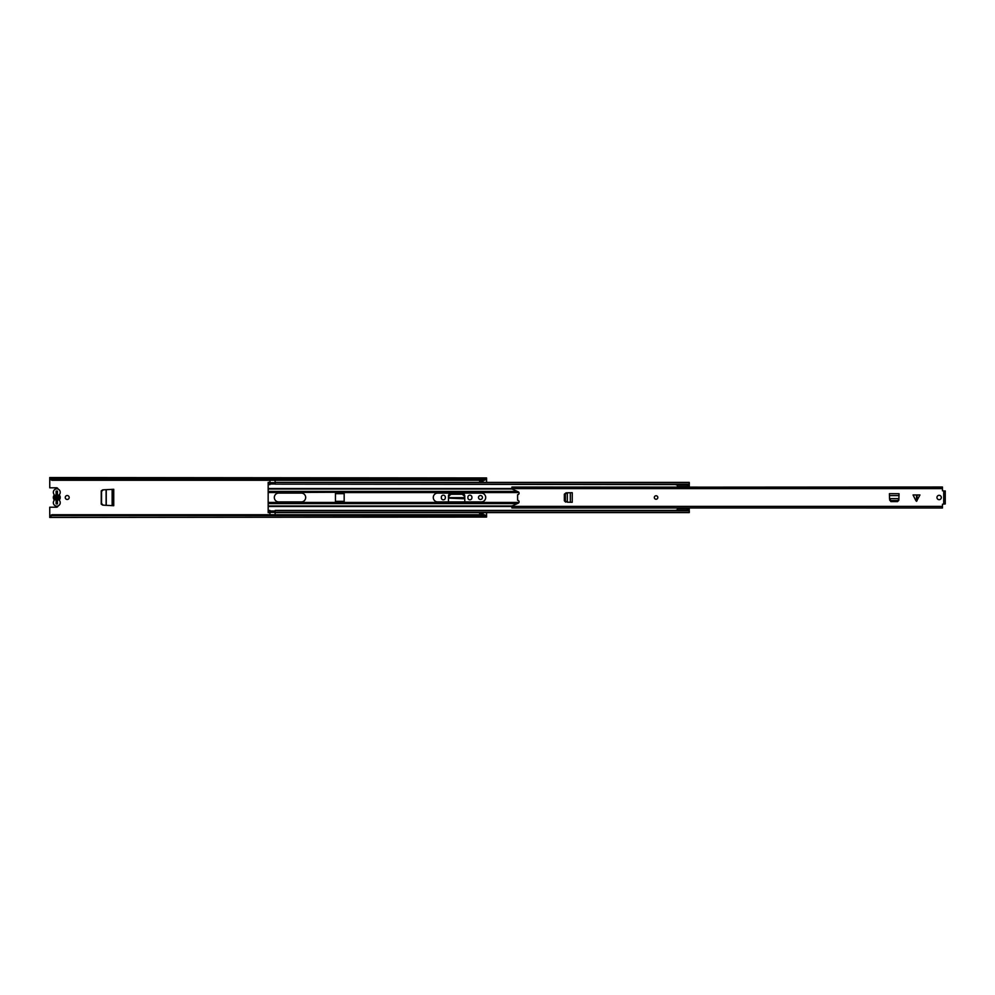 <?xml version="1.0" encoding="UTF-8"?>
<svg xmlns="http://www.w3.org/2000/svg" width="995" height="995" viewBox="0 0 995 995"><rect width="100%" height="100%" fill="white"/><g stroke="black" fill="none" stroke-linecap="round" stroke-linejoin="round"><path stroke-width="1.49" d="M103.169 505.174L101.552 503.42L101.565 491.443L103.169 489.826M101.241 491.592L102.92 489.838M102.92 505.161L101.241 503.408M69.19 497.5A1.965 1.965 0 0 0 67.225 495.535A1.965 1.965 0 0 0 65.26 497.5A1.965 1.965 0 0 0 67.225 499.465A1.965 1.965 0 0 0 69.19 497.5M482.426 497.5A1.965 1.965 0 0 0 480.461 495.535A1.965 1.965 0 0 0 478.495 497.5A1.965 1.965 0 0 0 480.461 499.465A1.965 1.965 0 0 0 482.426 497.5M483.085 482.413L483.085 481.331L479.59 481.331L479.59 482.413M479.59 512.587L479.59 513.669L483.085 513.669L483.085 512.587M49.75 515.783L51.939 514.726L51.939 515.634L49.75 516.691L49.75 507.201L56.516 507.201A1.53 1.53 0 0 0 58.033 505.92M51.939 514.726L484.391 514.726L486.58 515.783L486.58 512.587M486.58 482.413L486.58 479.217L484.391 480.274L484.391 479.366L486.58 478.309L486.58 479.217M58.033 489.08A1.53 1.53 0 0 0 56.516 487.799L49.75 487.799L49.75 478.309L51.939 479.366L484.391 479.366M467.886 497.189L467.886 497.811A2.015 2.015 0 0 0 469.889 499.813A2.015 2.015 0 0 0 471.904 497.811L471.904 497.189A2.015 2.015 0 0 0 469.889 495.187A2.015 2.015 0 0 0 467.886 497.189M441.32 497.189L441.32 497.811A2.015 2.015 0 0 0 443.335 499.813A2.015 2.015 0 0 0 445.337 497.811L445.337 497.189A2.015 2.015 0 0 0 443.335 495.187A2.015 2.015 0 0 0 441.32 497.189M448.446 501.915L448.446 495.896A2.152 2.152 0 0 1 450.598 493.744L462.625 493.744A2.152 2.152 0 0 1 464.777 495.896L464.777 501.915M101.241 490.858L101.241 504.142L102.746 505.149L113.741 505.721L113.741 489.279L102.746 489.851L101.241 490.858M486.58 517.064L49.75 517.462L486.58 517.064L484.391 514.726M486.58 515.783L486.58 516.691M49.75 477.936L486.58 477.936L49.75 477.538L49.75 478.309M51.939 479.366L51.939 480.274L484.391 480.274M51.939 515.634L484.391 515.634M51.939 480.274L49.75 479.217M483.085 513.669L483.085 514.539L479.59 514.539L483.085 514.278M479.59 481.331L483.085 481.331M483.085 480.722L479.59 480.722M56.13 503.569L56.13 502.637L57.188 502.637L57.188 491.082M57.449 500.199L58.531 497.5L57.449 494.801A2.749 2.749 0 0 1 57.449 500.199L57.449 503.918L56.13 503.918L56.13 491.082L56.13 492.363L57.188 492.363M57.188 503.569L57.188 502.637M464.553 498.769L464.491 497.624L448.733 497.624L448.807 496.144L450.946 494.266L462.277 494.266L464.416 496.144L464.553 498.769L448.733 498.159M59.712 500.871A3.445 3.445 0 0 1 56.79 506.144A3.445 3.445 0 0 1 53.879 500.858A1.393 1.393 0 0 0 53.879 499.39A3.582 3.582 0 0 1 53.879 495.609A1.393 1.393 0 0 0 53.879 494.142A3.445 3.445 0 0 1 56.79 488.856A3.445 3.445 0 0 1 59.712 494.129A1.393 1.393 0 0 0 59.7 495.609A3.582 3.582 0 0 1 59.7 499.39A1.393 1.393 0 0 0 59.712 500.871M56.13 495.883L55.036 497.5L56.13 500.137A2.749 2.749 0 0 1 56.13 494.863L56.13 495.883M57.449 494.801L57.449 491.082L56.13 491.082M433.285 497.5A4.415 4.415 0 0 0 437.7 501.915L481.294 501.915A4.415 4.415 0 0 0 485.709 497.5A4.415 4.415 0 0 0 481.294 493.085L437.7 493.085A4.415 4.415 0 0 0 433.285 497.5M274.321 497.5A4.415 4.415 0 0 0 278.737 501.915L301.274 501.915A4.415 4.415 0 0 0 305.689 497.5A4.415 4.415 0 0 0 301.274 493.085L278.737 493.085A4.415 4.415 0 0 0 274.321 497.5M335.439 492.55L335.439 502.736L344.171 502.736L344.171 492.264L268.165 492.55L268.165 484.59L269.906 484.59L269.906 482.413L268.165 482.413L268.165 484.13L269.906 484.13M268.165 510.41L268.165 512.587L269.906 512.587L269.906 510.41L268.165 510.41L268.165 492.55M268.165 510.87L269.906 510.87M275.155 482.413L275.155 484.13L689.274 484.13L689.274 482.413L275.155 482.413M677.321 484.59L275.155 484.13M689.274 487.003L689.274 484.59M689.212 510.41L689.274 507.997M275.155 510.87L689.274 510.87L689.274 512.587L275.155 512.587L275.155 510.41L677.321 510.41M275.105 511.107L275.105 514.726M269.956 514.726L269.956 511.107M269.956 483.893L269.956 480.274M275.105 480.274L275.105 483.893M343.3 502.45L343.3 501.318L336.31 501.318L336.31 502.45M336.31 502.363L343.3 502.363M336.31 492.55L336.31 493.682L343.3 493.682L343.3 492.55M343.3 492.637L336.31 492.637M677.321 510.87L677.321 508.296L686.811 508.296L677.321 507.997M689.212 484.13L689.212 485.834L686.811 486.717L677.321 486.717L677.321 484.13M689.212 485.722L689.212 487.003M677.321 487.003L686.811 486.717L677.321 486.717M677.321 485.162L689.212 485.162M677.321 485.013L674.013 484.378M677.321 510L674.025 510.634M689.212 507.997L688.727 508.992M677.321 509.838L689.212 509.838L686.811 508.296M689.212 510.87L689.212 509.838M916.507 494.963L919.952 494.963L916.507 501.318L916.507 494.963M915.985 494.963L913.062 494.963L915.985 500.808M936.954 497.5A2.189 2.189 0 0 0 939.131 499.689A2.189 2.189 0 0 0 941.32 497.5A2.189 2.189 0 0 0 939.131 495.311A2.189 2.189 0 0 0 936.954 497.5M654.324 497.5A1.741 1.741 0 0 0 656.066 499.241A1.741 1.741 0 0 0 657.819 497.5A1.741 1.741 0 0 0 656.066 495.759A1.741 1.741 0 0 0 654.324 497.5A1.741 1.741 0 0 1 656.066 495.759A1.741 1.741 0 0 1 657.819 497.5A1.741 1.741 0 0 1 656.066 499.241A1.741 1.741 0 0 1 654.324 497.5M943.944 491.057L945.25 490.945L945.25 503.943L942.452 504.204L942.452 507.997L511.915 507.96L942.452 507.96M511.915 487.276L942.452 487.003L942.452 490.796L945.25 491.057M942.452 487.276L511.915 487.04L511.915 488.98L518.196 491.779A1.53 1.53 0 0 1 517.599 494.702L517.599 500.298A1.53 1.53 0 0 1 518.196 503.221L511.915 506.02L511.915 507.96M898.945 498.607L889.518 498.607L890.898 500.572L897.739 500.56L898.871 499.415L899.032 493.719L889.418 493.682L889.53 498.744M898.846 500.298L897.739 501.07L890.898 501.082L889.592 499.925L890.923 501.604L897.527 501.604L898.846 500.298M567.337 502.214L572.224 502.301L572.262 492.699L567.337 492.786M565.645 502.114L564.874 501.02L564.861 494.167L566.018 492.861L564.339 494.192L564.339 500.808L565.645 502.114M945.25 503.943L943.944 503.943M889.418 493.682L899.032 493.719M898.933 498.744L898.871 499.415M572.262 492.699L572.224 502.301M566.516 492.861L565.371 494.167L565.384 501.02L567.337 502.176L567.337 492.823L566.018 492.861L567.026 492.811M57.449 499.117L57.449 495.883M49.75 515.447L50.422 515.447M485.908 515.447L486.58 515.447M49.75 479.553L50.422 479.553M485.908 479.553L486.58 479.553M479.59 514.092L483.085 514.092M483.085 480.908L479.59 480.908M112.659 489.329L112.659 505.671M112.609 489.341L112.609 505.659M112.136 489.366L112.136 505.634M106.104 489.677L106.104 505.323M106.254 489.664L106.254 505.336M268.165 502.45L335.439 502.45M344.171 492.55L518.967 492.55M268.165 491.406L517.35 491.406M268.165 489.005L511.977 489.005M268.165 488.545L511.915 488.545M268.165 505.995L511.977 505.995M268.165 506.455L511.915 506.455M344.171 502.45L518.967 502.45M268.165 503.594L517.35 503.594M269.956 512.326L275.105 512.326M275.105 482.674L269.956 482.674M917.029 494.963L917.029 500.808M943.72 503.943L943.72 491.057M511.915 488.62L942.452 488.62M511.915 506.38L942.452 506.38M899.032 495.622L889.418 495.622M570.322 502.301L570.322 492.699M275.105 511.02L269.956 511.02M269.956 483.98L275.105 483.98"/></g></svg>
